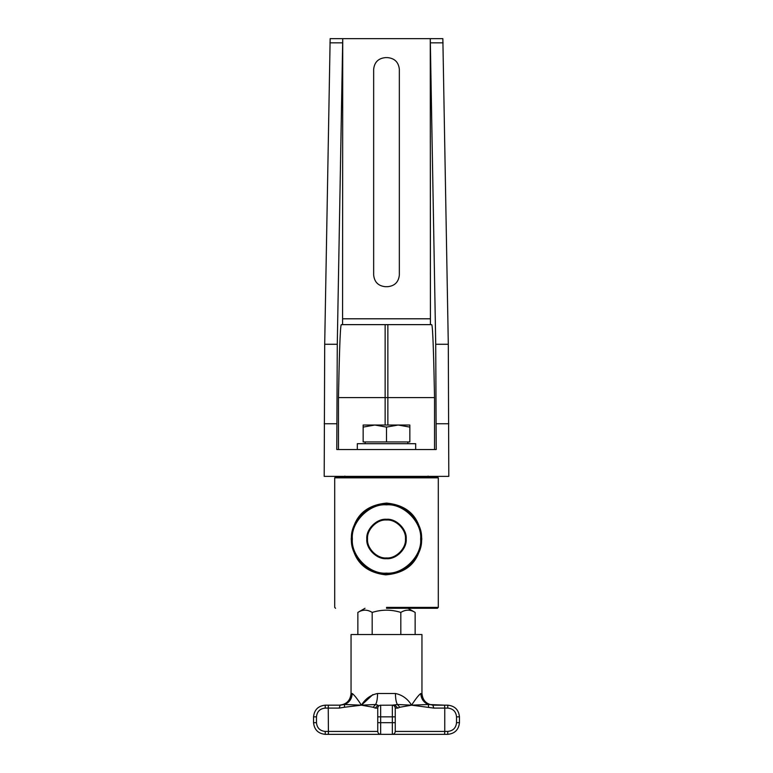 <?xml version="1.0" encoding="UTF-8"?>
<svg xmlns="http://www.w3.org/2000/svg" width="773" height="773" viewBox="0 0 773 773"><rect width="100%" height="100%" fill="white"/><g stroke="black" fill="none" stroke-linecap="round" stroke-linejoin="round"><path stroke-width="1.16" d="M434.542 397.593C433.837 362.392 432.909 324.438 431.653 324.631L341.347 324.631C340.091 324.438 339.163 362.392 338.458 397.593L434.542 397.593L434.542 449.528M432.59 38.65L330.148 38.65L324.699 344.275L324.196 476.381L448.804 476.381L448.301 344.275L442.852 38.65L430.271 38.65L435.721 344.275L436.223 449.528L336.777 449.528L337.279 344.275L342.729 38.65L340.41 38.65M430.271 38.65L430.426 324.631M342.574 324.631L342.729 38.65M385.331 57.617C378.297 58.361 374.403 62.255 373.659 69.29L373.659 275.024C374.403 282.068 378.297 285.952 385.331 286.696L387.669 286.696C394.703 285.952 398.597 282.068 399.341 275.024L399.341 69.29C398.597 62.255 394.703 58.361 387.669 57.617L385.331 57.617M415.14 634.546L415.14 612.419C410.366 609.433 405.593 609.433 400.82 612.419C391.273 609.433 381.727 609.433 372.18 612.419C367.407 609.433 362.634 609.433 357.86 612.419L365.02 608.283M415.14 612.419L407.98 608.283M357.86 634.546L357.86 612.419M372.18 634.546L372.18 612.419M428.6 707.256L428.348 704.503L411.574 705.169L433.788 708.087L444.755 708.087L444.755 731.432L395.254 731.432C395.071 733.191 394.095 734.166 392.336 734.35L392.452 734.35M399.825 707.256L411.574 705.169L397.399 704.503L399.825 707.256L397.786 708.087L395.022 705.169L392.897 705.227M328.332 705.585L328.245 708.087L339.212 708.087L340.149 705.169L325.22 705.169C318.176 705.913 314.282 709.798 313.548 716.842L313.548 722.678C314.282 729.712 318.176 733.606 325.22 734.35L444.572 734.35L444.755 731.509M447.78 705.169L444.572 705.169L444.755 708.087L447.78 708.087L447.78 705.169C454.824 705.913 458.718 709.798 459.452 716.842L459.452 722.678C458.718 729.712 454.824 733.606 447.78 734.35L444.581 734.34M395.254 731.432L395.254 708.087C395.071 706.329 394.095 705.353 392.336 705.169L380.103 705.227M428.348 704.503C423.604 702.464 421.092 698.792 420.812 693.497C421.092 698.792 423.604 702.464 428.348 704.503L444.572 705.169L432.851 705.169L433.788 708.087M420.812 693.497C422.338 693.497 422.338 693.497 420.812 693.497C418.782 694.917 415.71 698.811 411.574 705.169C407.68 698.821 402.298 694.927 395.438 693.497C395.515 698.792 396.172 702.464 397.399 704.503L392.336 705.169L392.336 734.35M395.438 693.497L377.562 693.497C377.485 698.792 376.828 702.464 375.601 704.503L377.978 705.169L375.214 708.087L377.746 708.087L377.746 731.432C377.929 733.191 378.905 734.166 380.664 734.35L328.428 734.35L328.293 733.461M444.572 705.169L444.688 705.778M377.562 693.497C370.692 694.927 365.32 698.821 361.426 705.169L344.652 704.503L344.4 707.256L361.426 705.169L373.175 707.256L375.601 704.503L361.426 705.169L372.895 694.579M328.428 734.35L328.245 708.087L325.22 708.087L325.22 705.169M395.254 722.678L380.664 722.678L380.664 734.35L380.103 734.292M377.746 708.087C377.929 706.329 378.905 705.353 380.664 705.169L380.664 716.842L395.254 716.842M373.175 707.256L375.214 708.087M344.652 704.503C349.396 702.464 351.908 698.792 352.188 693.497C351.908 698.792 349.396 702.464 344.652 704.503L340.149 705.169M339.212 708.087L344.4 707.256M361.416 705.15L361.387 705.111C357.271 698.782 354.208 694.908 352.188 693.497L351.048 693.497L351.048 634.546L421.952 634.546L351.048 634.546M400.82 634.546L400.82 612.419M367.533 538.974C366.682 529.592 377.118 519.156 386.5 520.007C395.882 519.156 406.318 529.592 405.467 538.974C406.318 548.357 395.882 558.792 386.5 557.942C377.118 558.792 366.682 548.357 367.533 538.974M351.483 538.974C349.918 556.299 369.175 575.556 386.5 573.991C403.825 575.556 423.082 556.299 421.517 538.974C423.082 521.649 403.825 502.392 386.5 503.957C369.175 502.392 349.918 521.649 351.483 538.974M420.56 547.091L420.058 548.985M420.029 549.081L419.449 550.83M419.034 551.941L418.695 552.743M417.922 554.425L414.647 559.807M414.608 559.855L411.874 563.111M411.787 563.198L410.231 564.725M410.163 564.792L408.588 566.145M404.55 568.986L402.665 570.039M386.645 573.991L380.074 573.402M378.441 573.054L372.354 571.005M370.335 570.039L364.286 566.039M362.247 564.232L358.595 560.135L355.049 554.376M354.16 552.415L353.773 551.449M352.797 548.482L352.285 546.453M351.483 539.013L351.899 533.583M352.266 531.592L354.15 525.553M355.049 523.572L361.175 514.789L370.306 507.929M376.325 505.474L378.451 504.895M383.939 504.054L384.577 504.015M386.171 503.957L393.457 504.653M407.139 510.692L416.386 520.722M419.99 528.732L421.304 535.138M386.5 519.282C396.249 518.393 407.081 529.234 406.202 538.974C407.081 548.724 396.249 559.555 386.5 558.676C376.751 559.555 365.919 548.724 366.798 538.974C365.919 529.234 376.751 518.393 386.5 519.282M421.797 538.974C419.874 517.176 408.105 505.213 386.5 503.078C364.875 505.223 353.116 517.195 351.213 539.003C353.048 560.454 364.556 572.397 385.717 574.841C407.758 573.093 419.787 561.13 421.797 538.974M386.5 477.84L438.301 477.84L334.699 477.84L335.579 476.96L437.421 476.96L438.301 477.84L438.301 607.404L437.421 608.283L386.5 608.283M428.087 476.091L428.957 476.96M409.845 427.102L398.172 425.024L409.845 425.024L409.845 441.943L363.155 441.943L363.155 425.024L398.172 425.024L386.5 427.102L374.828 425.024L363.155 427.102M386.5 441.943L386.5 427.102M357.319 449.528L357.319 443.692L415.681 443.692L415.681 449.528M387.862 324.631L387.862 425.024M385.138 324.631L385.138 425.024M338.458 397.593L338.458 449.528M336.777 423.749L324.196 423.749M448.804 423.749L436.223 423.749M324.699 344.275L337.279 344.275M329.916 42.834L342.497 42.834M430.271 318.795L342.729 318.795M435.721 344.275L448.301 344.275M430.503 42.834L443.084 42.834M395.254 708.087L397.786 708.087M447.78 708.087C453.065 708.648 455.983 711.566 456.534 716.842L459.452 716.842M456.534 716.842L456.534 722.678L459.452 722.678M456.534 722.678C455.983 727.953 453.065 730.871 447.78 731.432L447.78 734.35M447.78 731.432L444.755 731.432M377.746 722.678L380.664 722.678L380.664 716.842L377.746 716.842M377.746 731.432L325.22 731.432L325.22 734.35M325.22 731.432C319.935 730.871 317.017 727.953 316.466 722.678L313.548 722.678M316.466 722.678L316.466 716.842L313.548 716.842M316.466 716.842C317.017 711.566 319.935 708.648 325.22 708.087M386.5 504.837C403.39 503.31 422.174 522.084 420.647 538.974C422.174 555.864 403.39 574.648 386.5 573.122C369.61 574.648 350.826 555.864 352.353 538.974C350.826 522.084 369.61 503.31 386.5 504.837M438.301 607.404L386.5 607.404M421.952 634.546L421.952 693.497C422.647 700.58 426.541 704.474 433.634 705.169M351.048 693.497C350.353 700.58 346.459 704.474 339.366 705.169M403.197 569.759L392.017 573.556M379.891 573.363L366.363 567.624M334.699 477.84L334.699 607.404L335.579 608.283M344.913 476.091L344.043 476.96M407.844 443.692L407.844 441.943M365.156 443.692L365.156 441.943"/></g></svg>
